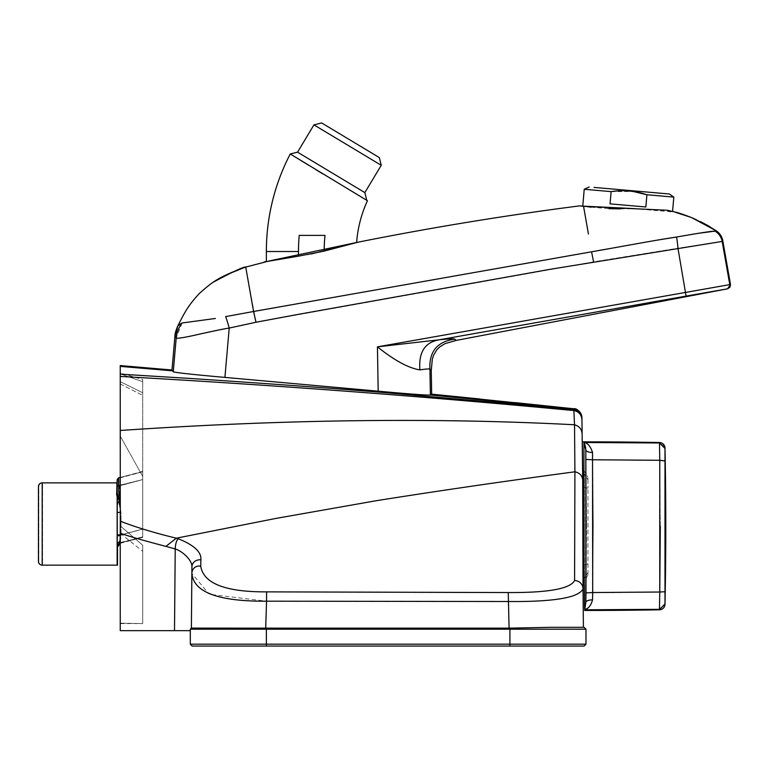 <?xml version="1.0" encoding="UTF-8"?>
<svg xmlns="http://www.w3.org/2000/svg" width="769" height="769" viewBox="0 0 769 769"><rect width="100%" height="100%" fill="white"/><g stroke="black" fill="none" stroke-linecap="round" stroke-linejoin="round"><path stroke-width="0.58" stroke-dasharray="3.85 2.88" d="M367.447 200.728L322.48 173.707M270.265 260.778L298.487 256.164L298.487 251.511A178.956 178.956 0 0 1 299.208 235.401L325.018 235.401A153.271 153.271 0 0 0 324.172 251.107L356.624 242.552M306.956 254.587L298.487 256.164M268.689 261.066L311.397 253.924M582.758 206.13L587.862 206.765M591.053 207.169L608.885 208.678M620.429 208.88L633.723 208.62L667.108 210.6L672.519 211.956L633.733 208.62M579.643 205.871L667.367 210.254L675.634 212.379C692.927 217.492 694.465 219.059 694.099 218.704L693.811 218.579M646.921 194.749L645.854 206.986L610.048 203.852L645.854 206.986L610.048 203.852L611.124 191.616L584.229 189.27M215.387 318.472L182.099 322.98L176.197 338.033C176.264 338.764 182.186 337.889 193.961 335.399L229.22 328.065A14.986 1.038 74.6 0 0 225.653 316.607L530.408 262.613M174.957 335.986L176.197 338.033L173.256 371.812C177.168 372.84 194.384 374.695 224.913 377.396L229.22 328.065L255.981 322.24L593.553 261.844L677.95 248.224A14.986 1.221 85.2 0 0 676.585 237.035L697.541 233.411M182.099 322.98L180.773 323.711M178.37 325.364L177.889 325.739M224.913 377.396L378.185 391.171C409.348 394.026 426.747 395.314 430.38 395.026L431.669 394.151L573.828 408.781L573.818 409.358L383.26 392.498C332.823 388.307 268.045 383.606 188.924 378.377L120.233 374.157L120.233 365.573L171.977 370.004M120.233 365.573L171.977 370.014L173.256 371.812M120.233 623.582L142.717 623.582L120.233 623.169L120.233 525.833L120.233 623.169L142.717 623.582M120.233 436.023L142.717 476.424L142.717 381.674L142.717 476.434L120.233 436.023L120.233 525.842L120.233 376.445A14988.368 13233.942 90 0 1 573.876 410.579L574.52 424.767C434.572 417.461 283.146 419.365 120.233 430.486L120.233 533.205C128.019 536.051 143.255 540.444 165.931 546.384L175.217 548.941C185.108 553.276 190.674 559.226 191.923 566.782L191.385 628.11L191.923 566.782A8.065 7.084 0.5 0 1 200.892 559.813C201.603 552.036 193.99 545 178.052 538.694L176.322 538.185L275.754 518.45L375.868 500.782C436.369 491.151 502.715 481.481 574.904 471.791L574.587 580.528C570.358 588.766 548.249 592.774 508.251 592.543L266.593 591.87C225.384 592.015 203.439 583.479 200.738 566.253L200.892 559.813M120.233 381.635L120.233 373.878L120.233 381.635L142.717 392.767L120.233 381.635M120.233 373.071L120.868 373.253L120.233 373.071L120.233 373.878L120.233 373.071L120.233 373.878L120.233 373.071L142.717 379.521L142.717 381.674L142.717 379.521M190.299 630.667L190.299 629.196L190.299 630.667L120.233 630.667L120.233 533.205M120.233 374.157L120.233 376.445M192.173 646.056L266.362 646.056L266.362 629.196L190.299 629.196L191.385 628.11L265.709 628.158L266.545 601.185L508.232 601.512L509.088 628.148L266.362 628.148L266.362 629.196L585.978 629.196L585.978 644.182L190.299 644.182L190.299 629.196L191.385 628.11L191.865 573.443L208.341 593.216M146.841 375.743L188.924 378.377M211.888 594.591L266.545 601.185L266.593 591.87M583.402 627.321L550.421 627.321L583.402 627.321M508.251 592.543L508.232 601.493C554.026 601.916 578.961 597.696 583.037 588.823A8.613 8.382 -179.4 0 0 574.587 580.528M584.642 610.461L584.642 609.481L584.642 610.461A4121.686 4121.686 0 0 0 659.475 609.798L659.764 592.024L592.688 592.534L592.688 459.775L659.764 460.285L659.475 609.798L584.642 609.798L582.287 441.848L584.642 609.481C588.391 608.712 591.015 605.511 592.524 599.878L592.688 592.534L592.524 599.878A6.748 2.692 -179 0 0 585.824 602.425L584.642 608.385L583.94 442.511L659.475 442.973L583.931 442.511L583.95 557.948M665.012 450.144L664.993 448.019A5.623 5.623 0 0 0 659.475 442.511A4121.686 4121.686 0 0 0 657.332 442.473A4121.686 4121.686 0 0 0 594.101 441.858A4121.686 4121.686 0 0 0 583.95 441.848L583.94 442.511C587.881 443.175 590.746 446.481 592.524 452.441C590.755 446.481 587.881 443.175 583.931 442.511L585.824 449.884L585.988 459.42L585.988 592.889L585.824 602.425L584.642 609.461C588.794 608.173 591.438 604.972 592.524 599.878L593.264 526.159L592.524 452.441C590.448 446.203 587.583 442.896 583.931 442.511L583.95 441.848L582.287 441.848L583.95 542.385L583.95 508.338M584.248 564.763L583.575 513.903L584.248 564.763L584.382 526.159L584.248 564.763M583.171 487.517L583.575 513.903L582.989 475.992L583.171 487.517L584.382 487.565L584.382 526.159L584.382 487.565L583.575 487.517L583.575 513.903L583.171 487.517M582.989 475.992L582.989 473.435L582.989 475.992M584.402 578.384L584.382 576.173L584.402 578.384C584.45 581.893 584.45 581.893 584.402 578.384C584.45 581.893 584.45 581.893 584.402 578.384L587.949 572.492L587.949 488.2L587.949 575.049L587.949 572.492L584.402 578.384M582.681 478.356L582.546 467.206M582.469 460.939L582.373 454.2M600.378 442.521L583.931 442.511L583.95 444.818M583.95 455.584L583.95 501.253M665.06 598.628L665.002 602.838M665.012 601.973L665.031 600.406M660.311 526.159L659.475 442.973L660.311 526.159L659.764 592.024L665.175 591.726L665.723 526.159L665.175 591.726L665.089 455.363M665.07 453.893L665.012 450.567M592.524 452.441A6.748 2.692 179 0 1 585.824 449.884A6.748 2.692 179 0 0 592.524 452.441A6.748 2.692 179 0 1 585.824 449.884L583.95 442.511M661.773 460.285L665.175 460.583L665.723 526.159L664.993 448.452L665.175 460.583L592.688 459.775L593.264 526.159L592.688 592.534L585.988 592.889L585.824 602.425L585.824 449.884L585.824 602.425A6.748 2.692 -179 0 1 592.524 599.878A6.748 2.692 -179 0 0 585.824 602.425L584.603 608.471M583.931 442.511L584.45 443.511M585.42 446.424L585.555 447.145M592.524 599.878C591.332 605.193 588.708 608.385 584.642 609.461M584.623 609.798L591.89 609.798M654.275 609.404L659.475 609.336L659.764 592.024L585.988 592.889L586.555 526.159L585.988 592.889L592.688 592.534M659.475 442.511L664.993 448.019A3826.054 3826.054 0 0 1 664.993 604.29L659.475 609.336M664.541 446.376L659.475 442.973L631.426 442.675M664.993 448.019L659.475 442.973L659.735 458.132M581.922 418.201C581.402 413.251 578.701 410.31 573.818 409.358L573.876 410.579C578.74 411.569 581.412 414.529 581.922 419.461M582.104 433.735C581.681 429.083 579.153 426.093 574.52 424.767L574.904 471.791C579.653 472.877 582.258 475.636 582.7 480.077M165.931 546.384L176.322 538.185C154.213 532.83 135.536 527.149 120.291 521.161M200.738 566.253A7.738 7.315 74.5 0 0 191.865 573.443M178.052 538.694A12.064 4.845 -87.7 0 0 175.217 548.941L174.505 630.667M118.215 544.385L120.291 542.952L142.717 537.387L142.717 529.187L142.717 536.945L120.339 542.549L120.233 543.414M142.717 529.187L142.717 471.887L142.717 479.645L117.513 485.893L117.513 493.169L120.993 512.26L117.513 493.169L117.513 480.077L117.513 485.893L119.387 485.893L118.897 478.27L119.387 501.59L119.387 485.893L142.717 479.645L142.717 529.187L121.05 534.993L120.339 542.549L121.05 534.993L142.717 529.187M142.717 471.445L118.897 477.828L117.513 479.635M120.233 542.876L142.717 536.849L142.717 529.091L142.717 536.849L119.916 542.952L120.233 537.32M120.233 534.964L142.717 529.091L142.717 471.791L142.717 479.548L120.233 485.566M117.138 505.358L117.138 534.743L117.138 505.358L117.84 502.282L119.012 501.59L118.522 478.27L142.717 471.791L120.233 477.366M120.233 477.809L142.717 471.349M120.233 535.714L120.675 534.993L120.522 535.733L117.138 535.724L117.138 545.98L117.138 534.743L120.675 534.993L142.717 529.091L142.717 479.548L117.138 485.893L117.138 480.077L118.522 477.828M142.717 545.231L142.717 623.15L142.717 545.211L120.233 525.842L142.717 545.211M120.233 533.302L142.717 551.344L120.233 533.273M120.233 383.914L142.717 395.41L120.233 383.914M120.233 373.878L142.717 381.674L120.233 373.878M584.104 627.321L550.421 627.321M266.362 646.056L584.104 646.056M730.502 284.492L377.435 346.848L378.185 391.171M377.435 346.848C394.843 360.709 409.002 368.389 419.903 369.879C426.074 368.947 429.419 368.716 429.938 369.168C429.006 351.568 437.273 341.561 454.739 339.139C454.056 338.62 448.875 338.841 439.205 339.792L377.435 346.848M430.38 395.026L429.938 369.168L431.255 370.475M419.903 369.879C418.499 352.289 424.94 342.263 439.205 339.792L686.092 296.113L677.95 248.224L722.158 241.437A14.986 14.976 18.8 0 0 714.997 231.133M686.092 296.113L726.811 288.904A3.749 3.749 -96.8 0 0 729.771 284.578L722.158 241.437L722.783 240.735M593.553 261.844L591.572 251.799L587.305 252.549M657.466 240.082L607.27 249.002M456.171 340.407L454.739 339.139M726.811 288.904L727.58 288.808M689.889 217.002L691.158 217.492M245.897 267.948L246.984 274.139M247.57 277.474L255.981 322.24M673.817 197.104L668.328 196.624M611.124 191.616L633.223 191.5M315.963 169.709L308.667 165.229M295.373 157.107L290.249 153.983M299.208 235.401L325.018 235.401M379.328 157.587L321.653 122.944M313.944 124.866L381.251 165.306M364.842 192.606L297.545 152.166M582.989 473.435L582.989 470.743L582.989 473.435L583.575 473.435L582.989 473.435M587.949 479.818L587.949 488.2L587.949 477.261L587.949 479.818L584.382 473.887L587.949 479.818M120.233 508.213L119.012 501.59M117.138 545.98L117.138 547.019L117.138 545.98L119.964 542.549M117.138 500.206L117.138 504.781L117.138 498.764L117.138 500.206L118.099 498.87M117.513 481.01L117.003 494.515L117.003 482.874L42.574 482.874A3.749 3.749 0 0 0 38.825 486.623L38.825 561.399A3.749 3.749 0 0 0 42.574 565.148L42.574 482.874L42.574 565.148L117.138 565.148L117.138 496.466L117.138 498.764L116.638 494.515L117.138 481.01L117.138 493.208M116.638 482.874L116.638 494.515M38.45 486.623L38.45 561.399M117.84 502.282L117.138 501.648M117.138 543.51L119.926 541.366M120.233 543.318L142.717 537.291M117.513 534.743L117.513 505.358L118.215 502.282L119.387 501.59L118.215 502.282L117.513 505.07L117.513 512.558L120.993 512.26L121.05 534.993L120.993 512.26L117.513 512.558L117.513 534.743L121.05 534.993L117.513 534.743L117.513 535.435L117.513 534.743M117.513 535.724L117.513 543.51L117.513 535.724L120.896 535.733L117.513 535.724M117.513 543.51L120.3 541.366L117.513 543.51L117.513 545.98L117.513 543.51M117.513 545.98L120.339 542.549L117.513 545.98L117.513 547.019L117.513 545.98M117.513 501.648L118.215 502.282L117.513 501.648L117.513 504.781L117.513 500.206L118.474 498.87L117.513 500.206L117.513 498.764L117.513 501.648M117.513 565.148L117.513 496.466L117.003 494.515L117.513 493.169L117.003 494.515L117.513 496.466L117.513 545.384M117.513 546.576L120.291 542.952L142.717 537.387M38.825 561.399L38.825 486.623M665.175 591.726L659.764 592.024L665.175 591.726M592.688 459.775L585.988 459.42L586.555 526.159L585.824 449.884L585.988 459.42L592.688 459.775L585.988 459.42M585.988 592.889L585.824 449.884M664.993 448.452L664.685 446.722M665.175 460.583L661.619 460.285M509.914 629.196L509.914 646.056M266.362 251.511L298.487 251.511M584.382 564.744L587.949 564.11L584.382 564.744L584.382 576.173L584.382 564.744M583.575 473.435L583.575 487.517L583.575 473.435A0.932 0.913 0 0 1 584.382 473.887L584.382 487.565L587.949 488.2L584.382 487.565L584.382 473.887A0.932 0.913 180 0 0 583.575 473.435M117.138 512.558L120.618 512.26L120.675 534.993L120.233 512.298M120.233 535.503L117.138 535.435M119.916 543.395L117.138 546.576M42.199 565.148L42.199 482.874M117.513 535.435L120.935 535.522L117.513 535.435M633.723 208.62L634.387 208.601M175.024 335.39L176.053 330.478M515.182 402.62L480 399.005M573.828 408.781L575.943 409.271M695.013 219.088L700.357 221.549M677.229 212.638L679.979 213.436M687.092 215.839L689.255 216.675M691.591 217.627L693.08 218.261M691.927 217.8L691.408 217.598M690.389 217.194L675.634 212.379M245.244 267.228L244.552 267.458M587.949 575.049L584.44 581.008M582.989 470.743L584.382 471.205L587.949 477.261"/><path stroke-width="1.15" d="M290.249 153.983L367.447 200.728A121.146 121.146 0 0 0 356.624 242.552L324.172 251.098A153.271 153.271 0 0 1 325.018 235.401L299.208 235.401A178.956 178.956 0 0 0 298.487 251.511L298.487 256.164L264.113 261.969L266.362 261.498L266.362 251.511A211.071 211.071 0 0 1 290.249 153.983L297.545 152.166L364.842 192.606L366.765 200.315M322.48 173.707L315.963 169.709M313.944 124.866L321.653 122.944L379.328 157.587L381.251 165.306L313.944 124.866L297.545 152.166M381.251 165.306L364.842 192.606M269.515 260.912L245.734 267.064L253.568 311.493L591.572 251.799C617.171 247.378 654.938 240.197 676.585 237.035C699.281 233.036 712.084 231.065 714.997 231.133L697.541 233.411M298.487 256.164L324.172 251.098M324.172 251.107L306.956 254.587M311.397 253.924L358.537 242.081L268.708 261.056M356.624 242.552L358.537 242.081C431.842 227.47 505.541 215.397 579.643 205.871L579.72 205.881M693.946 218.636L694.099 218.704C694.522 218.656 678.325 212.398 675.201 212.081L667.367 210.254L583.556 206.361L588.429 233.997M588.362 233.632L583.556 206.361L579.643 205.871L582.758 206.13L584.229 189.27L611.124 191.616L610.048 203.852L645.854 206.986L646.921 194.749L673.817 197.104L672.567 211.417L677.229 212.638M634.387 208.601L582.758 206.13M587.862 206.765L591.053 207.169M608.885 208.678L620.429 208.88M668.328 196.624L646.921 194.749C635.242 190.847 623.303 189.808 611.124 191.616M172.343 370.802L120.233 366.39L172.343 370.802L171.977 370.014L173.256 371.812C177.168 372.84 194.394 374.695 224.913 377.396L378.185 391.171L377.435 346.848L439.205 339.792C424.94 342.263 418.499 352.289 419.903 369.879C408.675 368.178 394.516 360.507 377.435 346.848L730.502 284.492L722.783 240.735L722.158 241.437L551.325 269.102L298.141 314.396L255.981 322.24L229.22 328.065A14.986 1.038 -105.4 0 0 225.653 316.607L253.568 311.493L255.981 322.24M120.233 436.023L120.233 365.573L171.977 370.004L174.909 336.438L177.908 325.758L182.099 322.98A29.972 29.453 176.5 0 0 176.197 338.033L175.024 336.188M224.913 377.396L229.22 328.065C221.462 329.17 199.604 334.111 193.961 335.399C183.118 337.774 177.197 338.648 176.197 338.033L173.256 371.812M182.099 322.98L215.387 318.472M722.735 240.495L722.745 240.534A14.986 14.986 169.1 0 1 722.783 240.735L730.502 284.492L727.58 288.808L686.092 296.113L677.95 248.224A14.986 1.221 -94.8 0 0 676.585 237.035M726.811 288.904A3.749 3.749 83.2 0 0 729.771 284.578L722.158 241.437A14.986 14.976 -161.2 0 0 714.997 231.133M180.773 323.711L179.619 324.566M179.254 324.816L178.725 325.152M177.889 325.739L176.053 330.478M722.745 240.534A14.986 14.986 169.1 0 0 716.381 230.902L695.013 219.088M120.233 374.157L188.924 378.377C268.045 383.606 332.823 388.307 383.26 392.498L573.818 409.358L432.832 394.776M200.892 559.813L200.738 566.253C203.535 583.508 225.49 592.053 266.593 591.87L508.251 592.543C548.23 592.774 570.338 588.766 574.587 580.528L574.914 471.791C502.715 481.481 436.359 491.151 375.858 500.782L275.744 518.45L176.303 538.194L178.052 538.694C193.99 545 201.603 552.036 200.892 559.813A8.065 7.084 -179.5 0 0 191.923 566.782L191.865 573.443L191.923 566.782C192.327 560.514 182.859 551.354 175.217 548.941L165.931 546.384C143.255 540.444 128.019 536.051 120.233 533.205L120.233 630.667L190.299 630.667M120.233 533.205L120.291 521.161C135.536 527.149 154.204 532.821 176.303 538.194L165.931 546.384M582.373 454.2L581.922 418.201A127995.273 2303.491 180 0 0 581.922 418.038L581.922 418.038A127996.032 2303.501 180 0 1 581.922 418.201L582.7 480.067C582.258 475.636 579.663 472.877 574.914 471.791L574.53 424.767C434.581 417.461 283.146 419.365 120.233 430.486L120.291 521.161M191.385 628.11L190.299 629.196L191.385 628.11L191.865 573.443C193.577 592.284 218.473 601.531 266.545 601.185L265.709 628.158L266.362 628.148L191.385 628.11M582.104 433.735C581.681 429.092 579.163 426.103 574.53 424.767L573.818 409.358C578.701 410.31 581.402 413.251 581.922 418.201M208.341 593.216L211.888 594.591M583.402 627.321L583.037 588.823L583.402 627.321M509.914 628.138L550.421 627.321L509.914 628.138L509.914 629.196L190.299 629.196L190.299 644.182L585.978 644.182L584.104 646.056L192.173 646.056L190.299 644.182L192.173 646.056M584.642 610.461A4121.686 4121.686 0 0 0 659.475 609.798L584.642 609.798L584.642 610.461L585.824 602.425A6.748 2.692 -179 0 1 592.524 599.878C591.005 605.53 588.362 608.74 584.613 609.49M584.594 608.481L582.287 441.848L583.95 441.848L583.94 442.511L659.475 442.973L664.993 448.452L664.993 604.29A3826.054 3826.054 0 0 0 664.993 448.019L664.993 448.452M550.421 627.321L584.104 627.321L585.978 629.196L509.914 629.196L509.914 646.056M582.7 480.067L583.037 588.823L582.681 478.356M582.546 467.206L582.469 460.939M583.931 442.511L583.95 441.848A4121.686 4121.686 0 0 1 659.475 442.511A5.623 5.623 0 0 1 664.993 448.019M583.95 557.948L583.94 442.511C587.583 442.896 590.448 446.203 592.524 452.441L592.688 592.534L659.764 592.024L659.764 460.285L592.688 459.775L659.764 460.285L659.475 442.511M659.475 609.336L659.764 592.024L665.175 591.726L664.993 604.29L659.475 609.336L584.623 609.798M585.988 592.889L585.824 449.884L585.824 602.425L585.988 592.889L592.688 592.534L592.524 599.878M585.555 447.145L585.824 449.855L583.94 442.511M583.95 444.818L583.95 455.584M583.95 501.253L583.95 508.338M585.824 449.884A6.748 2.692 179 0 0 592.524 452.441M665.002 602.838L665.012 601.973M665.031 600.406L665.06 598.628M665.089 455.363L665.07 453.893M584.45 443.511L585.42 446.424M591.89 609.798L654.275 609.404M664.993 604.29A5.623 5.623 0 0 1 659.475 609.798L664.993 603.857M659.735 458.132L659.764 460.448M592.688 592.534L659.764 592.024L660.311 526.159M631.426 442.675L600.378 442.521M574.587 580.528A8.613 8.382 0.6 0 1 583.037 588.823C578.961 597.686 554.026 601.916 508.232 601.512L266.545 601.185L266.593 591.87M266.362 646.056L266.362 628.148L509.088 628.148L508.251 592.543M378.185 391.171C409.348 394.026 426.747 395.314 430.38 395.026L573.828 408.781A9.065 9.065 -1.1 0 1 581.931 417.625C581.893 413.607 576.712 407.666 573.828 408.781L515.182 402.62M178.052 538.694A11.92 5.066 91.3 0 0 175.217 548.941L174.505 630.667M200.738 566.253A7.738 7.315 -105.5 0 0 191.865 573.443M431.101 394.612L431.669 394.151L573.828 408.781M584.104 627.321L585.978 629.196L585.978 644.182L584.104 646.056M587.305 252.549L530.408 262.613M676.489 237.054L657.466 240.082M607.27 249.002L593.87 251.386M480 399.005L431.669 394.151L431.255 370.475L429.938 369.168C429.006 351.568 437.273 341.561 454.739 339.139L456.171 340.407L727.58 288.808L729.916 287.241L730.502 284.492L729.916 287.241L727.58 288.808M430.38 395.026L429.938 369.168C429.419 368.716 426.074 368.947 419.903 369.879M686.092 296.113L439.205 339.792C448.856 338.841 454.027 338.62 454.739 339.139M675.634 212.379L689.889 217.002M691.158 217.492L691.639 217.685M692.081 217.867L716.381 230.902L708.105 225.702M177.908 325.758C185.358 310.82 188.934 304.822 199.161 293.671C211.956 282.223 218.329 276.888 245.734 267.064C244.282 266.401 233.497 271.428 213.359 282.136M245.753 267.16L245.897 267.948M246.984 274.139L247.57 277.474M594.043 187.405L669.386 193.999L594.043 187.405M633.223 191.5L646.921 194.749M325.018 235.401L299.208 235.401M308.667 165.229L295.373 157.107M117.138 501.648L117.84 502.282L119.012 501.59L120.233 508.213M120.522 535.733L117.138 535.724L117.138 534.743L120.675 534.993M117.138 543.51L119.926 541.366L119.964 542.549L117.138 545.98M120.233 537.32L119.926 541.366M117.138 546.576L119.916 542.952L117.138 547.019M117.84 502.282L117.138 504.781M118.099 498.87L117.138 493.169L118.099 498.87L117.138 500.206M117.138 496.543L116.638 494.515L117.138 485.893L117.138 493.169M116.638 494.515L117.138 481.01M42.199 482.874L42.199 565.148A3.749 3.749 0 0 1 38.45 561.399L38.45 486.623A3.749 3.749 0 0 1 42.199 482.874L116.638 482.874M42.199 565.148L117.513 565.148L117.513 545.384M120.233 485.566L117.138 485.893L117.138 479.635L118.522 478.27L119.012 501.59M117.138 496.466L117.138 565.148M117.138 479.635L118.522 477.828L120.233 477.809M120.233 477.366L118.522 477.828M117.513 545.98L117.599 545.211M120.291 543.395L117.513 547.019M298.487 251.511L266.362 251.511M593.562 261.835L591.572 251.799M581.922 419.461C581.412 414.529 578.73 411.569 573.876 410.579A14988.368 13233.942 90 0 0 120.233 376.445M585.988 459.42L592.688 459.775M659.764 460.285L665.185 461.006M573.818 409.204C578.701 410.146 581.402 413.088 581.922 418.038C581.402 413.088 578.701 410.146 573.818 409.204M117.138 512.558L120.618 512.26M117.138 535.435L120.56 535.522M117.513 546.576L118.215 544.385M177.918 325.691C175.774 330.593 174.774 334.14 174.919 336.332M174.957 335.986L175.024 335.39M575.943 409.271L579.864 412.04L581.71 415.798M581.758 416.058L581.922 417.471M431.255 370.475L432.341 359.075L433.524 355.365L436.85 349.751L440.022 346.675L445.164 343.589L456.171 340.407M679.979 213.436L687.092 215.839M689.255 216.675L691.591 217.627M693.08 218.261L693.811 218.579M691.408 217.598L690.389 217.194M707.643 225.432L700.357 221.549M244.552 267.458L226.384 274.821L214.061 281.685M722.783 240.735L730.502 284.492M669.386 193.999L673.817 197.104M589.131 186.982L584.229 189.27"/></g></svg>
